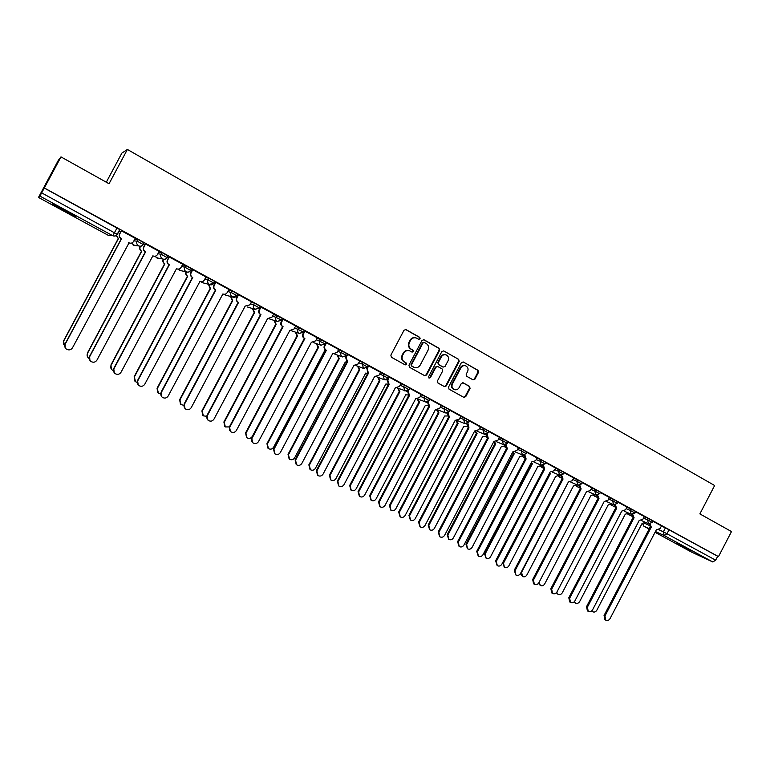 <?xml version="1.0" encoding="UTF-8"?>
<svg xmlns="http://www.w3.org/2000/svg" width="770" height="770" viewBox="0 0 770 770"><rect width="100%" height="100%" fill="white"/><g stroke="black" fill="none" stroke-linecap="round" stroke-linejoin="round"><path stroke-width="1.16" d="M420.141 338.829L419.746 337.356L405.896 329.531L404.009 330.253L390.852 355.163L391.43 357.27L405.213 364.903L406.627 364.441L406.233 362.978L404.462 361.987C402.084 360.331 401.488 358.098 402.643 355.278L403.74 353.209C405.27 350.812 407.311 350.052 409.852 350.928L412.056 352.131L413.384 351.63L412.99 350.167L411.219 349.176C408.86 347.501 408.254 345.258 409.419 342.438L410.506 340.369C412.008 338.011 414.019 337.25 416.541 338.078L418.822 339.329L420.141 338.829M418.726 339.281L419.631 338.704L419.236 337.231L405.415 329.425M405.136 364.865L406.137 364.277L405.742 362.814L404.462 361.987M411.931 352.073L412.884 351.486L412.489 350.023L411.219 349.176M691.566 550.81L675.877 543.081L691.566 550.81M64.603 210.008L52.09 203.973L63.332 210.46L75.758 216.447L64.603 210.008M472.982 379.812L474.926 379.158L478.517 372.343L477.987 370.293L463.213 361.948L461.374 362.66L448.506 387.108L449.045 389.168L463.848 397.358L465.725 396.656L470.056 388.417L469.536 386.367L463.165 382.815L461.297 383.527L459.141 387.628C457.871 389.62 456.186 390.246 454.108 389.505C452.029 388.215 451.48 386.347 452.452 383.903L460.922 367.819C462.164 365.865 463.81 365.23 465.85 365.914C468.006 367.194 468.584 369.08 467.592 371.573L466.187 374.249L466.716 376.299L472.982 379.812L474.358 378.984L477.949 372.17L477.419 370.129L463.338 362.006M108.618 235.514L38.5 197.428L108.618 235.514L112.632 235.639L39.886 196.09L38.5 197.428L58.356 160.266L60.984 156.897L109.042 183.751L127.397 149.457L714.637 485.524L699.872 513.898L731.5 531.569L718.477 556.623L44.313 187.967L41.667 192.866L117.204 234.292M60.984 156.897L44.313 187.967M439.603 350.36L439.054 348.281L424.01 339.772L422.008 340.427L408.947 365.192L409.505 367.28L424.626 375.654L426.628 374.99L439.603 350.36L438.525 348.136L423.413 339.599M443.809 350.966L458.65 359.359L459.19 361.419L446.302 385.895L444.406 386.598L437.957 383.027L437.418 380.967L442.654 371.015L442.115 368.945L437.774 366.52L435.887 367.232L430.42 377.618L429.083 378.108L428.64 376.636L441.826 351.611L443.674 350.899L458.65 359.359M661.334 526.016L665.434 527.845L663.374 531.81L715.667 560.165L712.799 561.965L691.393 552.013M106.299 182.22L121.872 153.105L127.397 149.457M718.477 556.623L717.698 556.267L715.667 560.165M44.256 188.034L119.725 229.585M39.886 196.09L41.667 192.866M135.26 238.325L121.265 230.75M159.169 251.386L145.338 243.907M182.74 264.264L169.063 256.882M205.975 276.959L192.721 269.683L190.796 272.763C190.017 274.659 190.488 276.18 192.192 277.344L192.741 277.537L137.792 380.726C136.964 382.642 137.349 384.259 138.966 385.597C141.305 386.848 143.239 386.396 144.76 384.23L199.94 281.454C201.788 282.147 203.251 281.676 204.329 280.039L205.985 276.931M215.812 282.301L213.858 285.343C213.088 287.22 213.55 288.731 215.234 289.876L215.802 290.097L161.296 392.565C160.468 394.471 160.853 396.088 162.46 397.407C164.761 398.619 166.667 398.157 168.168 396.021L222.896 293.947C224.725 294.641 226.178 294.169 227.246 292.533L228.988 289.501L215.812 282.301M238.575 294.746L236.592 297.74C235.832 299.607 236.274 301.108 237.94 302.235L238.546 302.466L184.473 404.231C183.645 406.146 184.03 407.744 185.618 409.053C187.89 410.227 189.767 409.765 191.239 407.648L245.187 306.085L249.836 304.853L251.559 301.85L238.575 294.746M273.706 313.977L260.626 306.932M295.661 325.98L282.715 319.001M317.307 337.809L304.506 330.908M338.656 349.474L326.49 342.804L325.893 342.602L325.344 343.872M359.706 360.986L347.26 354.248M368.676 365.865L367.117 368.82L368.493 373.19L316.865 470.932L317.943 475.542C320.012 476.572 321.735 476.072 323.102 474.07L374.605 376.52L378.936 375.269L380.601 372.382L368.329 365.731M400.978 383.547L389.11 377.069M415.482 398.793L419.669 397.484L421.315 394.644L409.611 388.253M428.89 401.016L428.274 402.181L429.573 406.435L379.09 502.281L380.12 506.795C382.103 507.748 383.758 507.247 385.077 505.293L435.445 409.63L439.632 408.369L441.258 405.549L429.843 399.303M460.826 416.262L449.796 410.208M467.919 423.279L468.959 427.87L419.207 522.484L420.208 526.93C422.133 527.854 423.75 527.344 425.04 525.419L474.676 430.979L478.767 429.718L480.374 426.927L469.479 420.969M487.141 434.039L488.257 438.371L438.871 532.388L439.853 536.806C441.759 537.71 443.347 537.2 444.627 535.285L493.907 441.441L497.949 440.18L499.557 437.408L488.911 431.595M506.102 444.627L507.315 448.746L458.285 542.167L459.247 546.556C461.124 547.432 462.693 546.931 463.964 545.025L512.887 451.778L516.891 450.508L518.479 447.755L508.084 442.076M524.88 455.031L526.122 458.978L477.439 551.821L478.391 556.171C480.249 557.037 481.799 556.527 483.04 554.641L531.627 461.971L535.583 460.71L537.171 457.977L527.017 452.423M543.418 465.292L544.688 469.084L496.352 561.349L497.285 565.661C499.114 566.518 500.644 566.008 501.886 564.131L550.126 472.039L554.034 470.768L555.613 468.054L545.709 462.645M573.698 477.958L564.15 472.722M579.82 485.389L581.119 488.911L533.466 580.041L534.361 584.295C536.141 585.113 537.643 584.603 538.856 582.755L586.413 491.789L590.253 490.529L591.803 487.843L582.37 482.684M609.436 497.497L600.35 492.511M626.972 507.084L618.108 502.223M632.767 514.524L634.076 517.729L587.394 607.203L588.251 611.37C589.964 612.15 591.408 611.63 592.582 609.821L639.177 520.501L642.883 519.23L644.413 516.603L635.645 511.809M644.23 516.67L648.301 518.47L647.56 519.885L652.354 522.455M626.905 507.209L630.948 508.989L630.207 510.414L635.029 512.993M609.368 497.622L613.382 499.384L612.631 500.808L617.482 503.416M591.61 487.92L595.585 489.653L594.835 491.096L599.724 493.714M573.621 478.103L577.567 479.797L576.807 481.25L581.735 483.897M555.411 468.15L559.318 469.825L558.558 471.279L563.515 473.945M536.96 458.073L540.829 459.719L540.068 461.182L545.054 463.877M518.268 447.87L522.108 449.478L521.338 450.95L526.362 453.674M499.335 437.533L503.137 439.102L502.358 440.594L507.43 443.337M480.162 427.061L483.916 428.601L483.137 430.093L488.247 432.856M460.73 416.454L464.445 417.946L463.656 419.458L468.805 422.249M441.037 405.703L444.714 407.157L443.915 408.678L449.112 411.498M421.075 394.817L424.713 396.223L423.914 397.753L429.159 400.602M400.852 383.778L404.442 385.144L403.634 386.684L408.928 389.562M380.351 372.593L383.903 373.912L383.085 375.462L388.427 378.368M359.571 361.255L363.074 362.526L362.256 364.085L367.646 367.021M338.502 349.772L341.967 350.985L341.139 352.544L346.587 355.519M317.134 338.126L326.056 342.294M295.478 326.326L304.41 330.455M273.504 314.362L282.455 318.462M251.222 302.244L254.524 303.168L260.202 306.296M228.613 289.963L231.876 290.791L237.622 293.957M205.677 277.518L208.911 278.239L214.715 281.445M182.394 264.909L185.609 265.496L191.489 268.759M158.755 252.165L161.97 252.57L167.918 255.881M134.74 239.287L137.984 239.46L144 242.829M649.986 523.985L651.285 527.094L604.922 616.038L605.769 620.168C607.453 620.938 608.887 620.418 610.052 618.618L656.329 529.837L660.006 528.567L661.526 525.958L652.96 521.271M120.611 231.972L118.936 231.058M653.085 521.04L648.301 518.47M635.77 511.569L630.948 508.989M618.233 501.982L613.382 499.384M600.475 492.28L595.585 489.653M582.486 482.444L577.567 479.797M564.275 472.491L559.318 469.825M545.824 462.404L540.829 459.719M527.142 452.192L522.108 449.478M508.21 441.845L503.137 439.102M489.027 431.364L483.916 428.601M469.604 420.747L464.445 417.946M449.911 409.986L444.714 407.157M429.958 399.081L424.713 396.223M409.736 388.022L404.442 385.144M389.245 376.828L383.903 373.912M368.464 365.471L363.074 362.526M347.405 353.959L341.967 350.985M717.698 556.267L665.434 527.845M144.693 245.13L143.201 244.311M168.418 258.085L167.119 257.373M191.807 270.857L190.691 270.251M214.869 283.447L213.925 282.936M237.593 295.863L236.833 295.449M260 308.106L259.413 307.779M415.617 337.789C413.24 337.231 411.373 338.04 410.006 340.244L410.506 340.369M410.718 349.031C408.36 347.366 407.763 345.124 408.918 342.303L410.006 340.244M409.024 350.648C406.579 349.994 404.654 350.793 403.249 353.055L403.74 353.209M403.961 361.833C401.603 360.177 400.997 357.935 402.152 355.124L403.249 353.055M424.597 375.635L426.108 374.817L439.073 350.215M424.405 342.496L423.009 342.948L411.546 364.672L411.94 366.135L414.077 367.309C416.637 368.214 418.678 367.463 420.228 365.057L428.033 350.235C429.198 347.434 428.601 345.201 426.262 343.536L424.405 342.496M424.029 342.371L423.009 342.948M414.318 367.415L411.44 365.971L411.045 364.508L422.489 342.814M444.271 386.53L445.763 385.703L458.641 361.265L458.102 359.205M437.447 366.424L435.368 367.069L429.901 377.444L430.42 377.618M428.928 378.022L429.901 377.444M448.101 360.687C449.093 358.166 448.496 356.26 446.311 354.97C444.242 354.287 442.586 354.922 441.345 356.885L438.342 362.583L438.881 364.662L443.222 367.088L445.099 366.376L448.101 360.687M445.561 354.739C443.558 354.19 441.98 354.855 440.806 356.731L441.345 356.885M443.019 367.021L438.351 364.499L437.812 362.429L440.806 356.731M465.128 365.683C463.136 365.115 461.548 365.769 460.373 367.656L460.922 367.819M454.175 389.543L453.559 389.322C451.48 388.022 450.931 386.165 451.913 383.72L460.373 367.656M463.694 397.272L465.167 396.454L469.498 388.224L468.969 386.184L462.741 382.709M116.366 235.466L118.436 238.604L63.583 341.264L64.661 346.038M63.554 344.7L63.486 341.072L118.243 238.594L116.174 235.582M121.477 230.731L119.773 233.926C118.984 235.861 119.485 237.439 121.275 238.642L121.073 238.633C119.283 237.43 118.782 235.851 119.571 233.916L121.294 230.702M130.178 243.195L128.609 242.733M65.171 347.684L65.094 343.959L121.304 238.758M121.506 238.777L65.209 344.151C64.362 346.077 64.757 347.732 66.393 349.118C68.857 350.485 70.888 350.052 72.486 347.819L129.042 242.868C130.967 243.59 132.488 243.118 133.585 241.453L135.279 238.276M140.506 246.275L140.275 246.698C139.505 248.575 139.986 250.096 141.709 251.261L87.52 353.334C86.692 355.201 87.077 356.808 88.666 358.146L89.176 358.454M87.665 357.078L87.376 353.132L141.478 251.222C139.755 250.067 139.283 248.546 140.044 246.669L140.275 246.698M163.519 259.259L163.471 259.336C162.711 261.203 163.173 262.705 164.876 263.85L111.111 365.23C110.293 367.097 110.678 368.695 112.256 370.014L113.325 370.553M111.4 369.167L110.928 365.009L164.607 263.802C162.913 262.657 162.441 261.155 163.211 259.297L163.471 259.336M186.321 271.849C185.599 273.687 186.061 275.159 187.716 276.276L134.375 376.963L135.51 381.718L137.127 382.372M134.76 381.015L134.153 376.722L187.408 276.199C185.763 275.092 185.301 273.619 186.022 271.781M145.588 243.917L143.903 247.083C143.114 249.008 143.605 250.568 145.366 251.761L145.126 251.723C143.364 250.529 142.874 248.98 143.663 247.055L145.366 243.869M153.865 256.198L153.018 255.919C154.924 256.631 156.416 256.16 157.513 254.504L159.188 251.347M89.907 360.36L89.609 356.308L145.357 251.848M145.597 251.886L89.753 356.52C88.916 358.445 89.31 360.091 90.937 361.457C93.362 362.786 95.355 362.343 96.924 360.139L152.864 255.842M169.352 256.901L167.677 260.048C166.898 261.964 167.379 263.504 169.111 264.678L168.832 264.63C167.1 263.446 166.618 261.906 167.398 260L169.082 256.843M177.292 269.019L176.648 268.778C178.524 269.481 180.007 269.009 181.094 267.363L182.76 264.235M114.239 372.747L113.758 368.474L169.053 264.745M169.342 264.803L113.95 368.714C113.113 370.63 113.508 372.266 115.125 373.614C117.512 374.903 119.475 374.451 121.015 372.266L176.503 268.701M192.779 269.712L191.114 272.83C190.334 274.726 190.806 276.257 192.519 277.421L192.741 277.537M200.431 281.647L199.796 281.377M138.196 384.875L137.57 380.476L192.423 277.46M208.785 284.322L210.451 288.644L157.311 388.532L158.447 393.258L160.593 393.932M157.773 392.661L157.051 388.272L210.114 288.548L208.449 284.236M230.971 296.585L232.665 300.714L179.93 399.938L181.056 404.635L183.751 405.251M180.45 404.115L179.641 399.668L232.29 300.608L230.596 296.479M215.86 282.33L214.214 285.429C213.444 287.316 213.896 288.827 215.59 289.972L215.802 290.097M161.777 396.791L161.036 392.296L215.446 290.001M238.623 294.775L236.987 297.846C236.217 299.722 236.669 301.214 238.325 302.35L238.546 302.466M185.002 408.514L184.165 403.952L238.151 302.35M252.858 308.655L254.572 312.63L202.24 411.19L203.347 415.858L206.649 416.281M202.799 415.396L201.913 410.901L254.167 312.505L252.464 308.529M274.467 320.532L276.18 324.382L224.243 422.287L225.341 426.927L229.383 426.936M224.83 426.503L223.887 421.989L275.737 324.228L274.033 320.397M295.796 332.245L297.489 335.97L245.948 433.24L247.035 437.841C249.153 438.91 250.905 438.448 252.291 436.436L303.842 339.416M246.554 437.447L245.563 432.923L297.028 335.807L295.324 332.082M316.836 343.776L318.52 347.405L267.363 444.04L268.441 448.612C270.53 449.661 272.253 449.189 273.619 447.197L324.661 350.745L325.335 351.062M267.979 448.246L266.94 443.703L318.02 347.222L316.335 343.603M318.02 347.222L318.52 347.405M337.597 355.153L339.262 358.685L288.49 454.695L289.549 459.238C291.609 460.258 293.312 459.786 294.66 457.813L345.326 361.987L346.587 362.42M346.702 362.218L345.624 362.141M289.125 458.891L288.038 454.348L338.742 358.483L337.067 354.96M338.742 358.483L339.262 358.685M358.079 366.366L359.734 369.821L309.338 465.205L310.387 469.719C312.418 470.72 314.093 470.239 315.431 468.285L365.721 373.075L367.637 373.498M310.002 469.421L308.857 464.849L359.186 369.6L357.53 366.154M359.186 369.6L359.734 369.821M378.301 377.425L379.937 380.803L329.906 475.581L330.946 480.057C332.938 481.038 334.603 480.557 335.922 478.613L385.847 384.018L388.494 384.22M330.609 479.806L329.396 475.206L379.36 380.572L377.724 377.204M379.36 380.572L379.937 380.803M398.263 388.34L399.88 391.641L350.206 485.822L351.226 490.269C353.199 491.231 354.835 490.74 356.144 488.815L405.703 394.817L408.398 394.981M350.928 490.047L349.676 485.437L399.264 391.401L397.657 388.099M399.264 391.401L399.88 391.641M261.059 307.038L259.442 310.098C258.672 311.946 259.115 313.438 260.751 314.555L260.327 314.42C258.691 313.303 258.258 311.821 259.018 309.964L260.635 306.903M268.056 318.501L272.108 316.999L273.725 313.958M207.89 420.045L206.976 415.444L260.539 314.535M260.963 314.67L207.313 415.742C206.485 417.648 206.87 419.236 208.458 420.526C210.691 421.681 212.53 421.2 213.993 419.101L267.729 318.356M283.187 319.136L281.579 322.168C280.819 324.006 281.243 325.489 282.86 326.586L282.407 326.432C280.79 325.335 280.367 323.862 281.117 322.024L282.734 318.982M289.992 330.455L294.063 328.983L295.67 325.96M230.442 431.402L229.47 426.772L282.609 326.547M283.071 326.701L229.835 427.09C229.017 428.986 229.393 430.574 230.962 431.835C233.166 432.961 234.985 432.48 236.419 430.401L289.857 330.388M305.007 331.061L303.409 334.074C302.649 335.903 303.072 337.366 304.66 338.454L304.169 338.28C302.581 337.193 302.167 335.739 302.918 333.911L304.516 330.888M311.638 342.236L315.719 340.792L317.317 337.789M252.666 442.586L251.646 437.947L304.381 338.396M304.872 338.569L252.05 438.274C251.232 440.171 251.607 441.739 253.166 442.991C255.332 444.088 257.122 443.607 258.537 441.547L311.446 342.15M326.519 342.823L324.93 345.817C324.189 347.636 324.594 349.079 326.162 350.158L325.643 349.965C324.074 348.887 323.669 347.443 324.411 345.634L325.335 343.892M326.374 350.263L273.956 449.314L275.054 453.992C277.19 455.06 278.952 454.579 280.357 452.539L332.621 353.748M274.582 453.617L273.514 448.958L325.854 350.081M332.861 353.796L337.087 352.448L338.665 349.455M347.742 354.421L346.163 357.396L347.578 361.804L346.827 361.486L345.615 357.193L346.211 356.077M354.056 365.336L358.156 363.931L359.715 360.966M296.2 464.493L295.093 459.834L347.029 361.602M347.578 361.804L295.555 460.2L296.642 464.839C298.75 465.889 300.493 465.398 301.869 463.376L353.979 365.288M368.493 373.19L367.714 372.863L366.867 367.973M317.548 475.244L316.364 470.547L367.916 372.969M389.322 377.156L387.772 380.091L389.129 384.423L388.321 384.076L387.329 379.552M395.27 387.791L399.438 386.453L400.978 383.527M338.608 485.841L337.356 481.125L388.523 384.182M389.129 384.423L337.895 481.519L338.944 486.101C340.994 487.102 342.689 486.611 344.036 484.619L395.356 387.811M409.698 388.292L408.158 391.208L409.486 395.501L408.658 395.135L407.561 390.891M359.369 496.284L358.069 491.558L408.851 395.241M409.486 395.501L358.628 491.972L359.677 496.515C361.688 497.497 363.363 496.997 364.691 495.023L415.636 398.841M417.956 399.101L419.554 402.344L370.245 495.928L371.256 500.346C373.2 501.28 374.817 500.798 376.097 498.883L425.31 405.472L428.082 405.578M370.986 500.144L369.677 495.524L418.918 402.084L417.282 399.168M418.918 402.084L419.554 402.344M437.36 410.035L438.977 412.903L390.024 505.9L391.016 510.289C392.931 511.203 394.529 510.722 395.799 508.816L444.656 415.993L447.582 415.983M390.775 510.115L389.437 505.486L438.322 412.633L436.696 410.054M438.322 412.633L438.977 412.903M456.552 420.795L458.15 423.336L409.544 515.746L410.525 520.096C412.412 521.001 413.99 520.51 415.251 518.634L463.761 426.378L466.88 426.205M410.314 519.952L408.928 515.322L457.467 423.048L455.878 420.69M457.467 423.048L458.15 423.336M475.514 431.325L477.082 433.625L428.813 525.467L429.785 529.789C431.643 530.674 433.202 530.184 434.453 528.316L482.617 436.638L486.005 436.195M429.593 529.654L428.178 525.034L476.37 433.327L474.811 431.065M476.37 433.327L477.082 433.625M494.244 441.624L495.774 443.789L447.842 535.063L448.794 539.356C450.633 540.222 452.173 539.731 453.405 537.874L501.241 446.764L504.966 445.849M448.621 539.241L447.178 534.621L495.043 443.472L493.647 441.922M495.043 443.472L495.774 443.789M512.772 451.99L514.225 453.828L466.63 544.544L467.573 548.798C469.382 549.655 470.903 549.154 472.125 547.316L519.625 456.764L523.629 455.282M467.409 548.692L465.946 544.082L513.475 453.501L512.435 452.625M513.475 453.501L514.225 453.828M429.573 406.435L428.717 406.06L427.543 402.046M379.851 506.593L378.503 501.857L428.909 406.165M448.486 412.306L448.121 413.009L449.391 417.225L448.515 416.83L447.293 413.009M400.053 516.757L398.668 512.012L448.698 416.936M449.391 417.225L399.284 512.445L400.294 516.93C402.258 517.863 403.884 517.363 405.184 515.419L455.186 420.372L459.324 419.121L460.835 416.243M468.959 427.87L468.054 427.466L466.803 423.808M419.987 526.776L418.572 522.041L468.237 427.562M488.257 438.371L487.333 437.957L486.072 434.444M439.66 536.671L438.207 531.935L487.516 438.053M507.315 448.746L506.371 448.313L505.101 444.935M459.074 546.431L457.592 541.695L506.544 448.409M526.122 458.978L525.15 458.535L523.879 455.282M478.237 556.065L476.726 551.339L525.332 458.641M531.281 462.626L532.445 463.733L485.187 553.899L486.111 558.125C487.901 558.962 489.402 558.471 490.615 556.643L537.778 466.63L541.628 465.378M485.966 558.038L484.474 553.428L531.675 463.396L531.079 463.011M531.675 463.396L532.445 463.733M544.688 469.084L543.697 468.632L542.436 465.475M497.151 565.575L495.61 560.849L543.88 468.728M549.655 472.934L550.444 473.521L503.503 563.139L504.417 567.336C506.179 568.164 507.671 567.663 508.864 565.844L555.709 476.38L559.482 475.206M504.292 567.259L502.772 562.658L549.559 473.117L550.271 473.425M549.645 473.165L550.444 473.521M561.734 475.408L563.024 479.065L562.013 478.594L560.753 475.542M515.813 574.959L514.264 570.252L562.187 478.69M563.024 479.065L515.024 570.753L515.948 575.036C517.748 575.873 519.259 575.363 520.491 573.506L568.385 481.981L572.254 480.711L573.708 477.949M567.865 482.983L521.598 572.274L522.493 576.432C524.245 577.24 525.708 576.74 526.892 574.94L573.419 486.014L577.125 484.879M522.378 576.364L520.433 573.602M581.119 488.911L580.099 488.44L578.838 485.466M534.245 584.218L533.581 583.775L532.676 579.521L580.262 488.526M539.135 582.216L540.347 585.421C542.08 586.211 543.524 585.71 544.698 583.92L590.908 495.524L594.556 494.436M540.251 585.354L538.432 583.4M597.684 495.226L598.993 498.633L597.943 498.151L596.702 495.264M552.446 593.362L551.744 592.9L550.858 588.684L598.117 498.248M598.993 498.633L551.666 589.214L552.552 593.429C554.313 594.238 555.786 593.728 556.989 591.889L604.219 501.482L608.011 500.211L609.445 497.487M556.739 592.303L557.99 594.296C559.694 595.075 561.128 594.575 562.293 592.794L608.194 504.918L611.765 503.869M557.99 594.296L556.296 592.833M615.336 504.937L616.645 508.238L615.577 507.748L614.345 504.928M570.416 602.4L569.684 601.919L568.809 597.732L615.75 507.844M616.645 508.238L569.636 598.261L570.512 602.458C572.245 603.247 573.708 602.737 574.901 600.918L621.804 511.049L625.558 509.779L626.972 507.064M574.333 601.716L575.411 603.064C577.096 603.824 578.511 603.324 579.666 601.553L625.259 514.206L628.782 513.186M575.411 603.064L574.016 602.034M634.076 517.729L632.988 517.219L631.775 514.466M588.251 611.37L587.394 610.822L586.538 606.664L633.161 517.315M591.784 610.86L592.63 611.717C594.286 612.468 595.691 611.967 596.837 610.215L642.122 523.369L645.587 522.387M592.63 611.717L591.581 611.043M651.285 527.094L650.188 526.584L648.985 523.879M605.769 620.168L604.893 619.609L604.055 615.48L650.352 526.67M419.236 337.231L419.746 337.356M405.742 362.814L406.233 362.978M412.489 350.023L412.99 350.167M644.654 523.321L649.139 525.352M658.899 529.779L663.374 531.81L664.221 535.554L655.443 531.521M649.293 528.701L644.028 526.295L649.11 529.048L644.009 526.276L642.863 523.677M655.058 532.282L691.499 552.071M712.799 561.965L664.221 535.554L667.032 533.668L669.101 529.702M119.918 229.576L117.406 234.282M643.489 518.075L647.56 519.885L648.484 523.696L652.373 522.416L653.104 521.001M626.164 508.624L630.207 510.414L631.15 514.245L635.048 512.955L635.789 511.53M608.627 499.047L612.631 500.808L613.603 504.687L617.501 503.378L618.252 501.944M590.86 489.354L594.835 491.096L595.826 494.994L599.743 493.676L600.494 492.232M572.87 479.537L576.807 481.25L577.818 485.187L581.754 483.849L582.515 482.405M554.65 469.604L558.558 471.279L559.588 475.254L563.534 473.906L564.294 472.443M536.199 459.536L540.068 461.182L541.118 465.186L545.083 463.829L545.853 462.356M517.498 449.343L521.338 450.95L522.416 454.993L526.391 453.617L527.171 452.144M498.565 439.006L502.358 440.594L503.465 444.665L507.459 443.279L508.238 441.797M479.383 428.543L483.137 430.093L484.263 434.203L488.276 432.807L489.056 431.316M459.94 417.946L463.656 419.458L464.811 423.606L468.834 422.191L469.633 420.69M440.238 407.205L443.915 408.678L445.099 412.864L449.141 411.44L449.94 409.929M420.276 396.329L423.914 397.753L425.117 401.978L429.188 400.544L429.987 399.014M400.044 385.298L403.634 386.684L404.876 390.948L408.957 389.495L409.775 387.964M379.543 374.124L383.085 375.462L384.355 379.764L388.465 378.301L389.274 376.761M358.753 362.795L362.256 364.085L363.546 368.426L367.685 366.963L368.503 365.404M337.674 351.322L341.139 352.544C340.388 354.364 340.792 355.807 342.352 356.885L346.615 355.461L347.443 353.892M325.238 343.872L316.306 339.686M320.561 339.281L319.723 340.86C318.972 342.689 319.386 344.142 320.965 345.23L325.258 343.795L326.095 342.217M294.641 327.895L303.572 332.043M298.856 327.414L298.009 329.002C297.258 330.84 297.682 332.313 299.289 333.41L303.611 331.976L304.448 330.388M272.667 315.941L281.618 320.06M276.844 315.382L275.997 316.98C275.236 318.828 275.67 320.32 277.296 321.427L281.656 319.983L282.503 318.385M250.375 303.832L253.667 304.785L259.346 307.904M254.524 303.168L253.667 304.785C252.897 306.653 253.34 308.144 254.995 309.28L259.384 307.827L260.241 306.219M227.766 291.561L231.019 292.417L236.756 295.574M231.876 290.791L231.019 292.417C230.249 294.294 230.702 295.805 232.376 296.95L236.804 295.497L237.66 293.88M204.82 279.115L208.044 279.866L213.848 283.071M208.911 278.239L208.044 279.866C207.265 281.762 207.727 283.293 209.43 284.448L213.896 282.994L214.763 281.358M181.537 266.526L184.733 267.142L190.613 270.395M185.609 265.496L184.733 267.142C183.953 269.048 184.425 270.588 186.157 271.762L186.311 271.849C188.13 272.493 189.584 271.974 190.662 270.299L191.537 268.663M168.062 255.9L167.206 257.526M157.898 253.782L161.094 254.225L167.032 257.536M161.97 252.57L161.094 254.225C160.304 256.15 160.786 257.709 162.537 258.893L162.701 258.98C164.549 259.625 166.002 259.115 167.09 257.43L167.966 255.775M144.173 242.839L143.297 244.475M133.874 240.904L137.099 241.126L143.105 244.485M137.984 239.46L137.099 241.126C136.3 243.06 136.8 244.639 138.571 245.842L138.754 245.928C140.612 246.583 142.084 246.063 143.172 244.369L144.057 242.704M143.278 244.504C142.18 246.169 140.669 246.641 138.754 245.928L133.826 245.428L131.911 242.964M136.319 245.611L132.979 244.87M167.186 257.555C166.089 259.211 164.597 259.692 162.701 258.98L156.955 258.017L155.251 256.189M158.803 258.325L156.06 257.401M190.748 270.424C189.661 272.07 188.178 272.542 186.311 271.849L179.766 270.434L178.322 269.115M181.277 270.761L178.804 269.741M213.964 283.1C212.886 284.746 211.423 285.218 209.575 284.525L202.25 282.677L201.124 281.781M203.521 282.994L201.201 281.878M236.852 295.603C235.784 297.239 234.34 297.711 232.511 297.028L225.514 295.054M259.423 307.923L255.13 309.347L247.247 306.941M281.666 320.079L277.421 321.494L268.874 318.713M303.611 332.053L299.405 333.477L291.31 330.715M386.646 379.88L384.355 379.764L376.915 376.886M406.599 391.199L397.512 388.042M426.455 402.267L417.831 399.043M446.167 413.144L437.861 409.909M485.004 434.444L477.111 431.21M504.1 444.887L496.352 441.653M522.974 455.195L515.332 451.961M504.408 446.475L505.755 447.851L504.494 446.398M541.608 465.369L534.072 462.135M524.226 457.881L522.772 456.446M560.021 475.417L552.562 472.183M542.196 467.659L540.829 466.37M559.944 477.323L558.674 476.168M577.548 486.9L576.287 485.832M613.921 504.812L606.644 501.578M594.873 496.323L593.699 495.37M611.986 505.64L610.899 504.793M628.898 514.851L627.897 514.1M117.088 227.853L112.795 235.726C114.749 236.457 116.28 235.976 117.396 234.301M642.526 523.571L643.874 526.199M119.793 229.441L117.271 234.167C116.174 235.87 114.682 236.39 112.795 235.726L111.766 235.61M408.918 342.303L409.419 342.438M402.152 355.124L402.643 355.278M405.54 329.483L406.031 329.608M426.108 374.817L426.628 374.99M423.5 339.637L424.01 339.772M438.525 348.136L439.054 348.281M411.045 364.508L411.546 364.672M411.44 365.971L411.94 366.135M413.298 367.001L413.798 367.175M458.641 361.265L459.19 361.419M445.763 385.703L446.302 385.895M435.368 367.069L435.887 367.232M437.812 362.429L438.342 362.583M438.351 364.499L438.881 364.662M442.586 366.867L443.116 367.03M451.913 383.72L452.452 383.903M462.78 382.709L463.261 382.863M468.969 386.184L469.536 386.367M469.498 388.224L470.056 388.417M465.167 396.454L465.725 396.656M477.419 370.129L477.987 370.293M477.949 372.17L478.517 372.343M474.358 378.984L474.926 379.158M317.817 347.116L318.318 347.299M338.54 358.377L339.07 358.579M358.984 369.494L359.542 369.716M308.857 464.849L309.338 465.205M379.167 380.467L379.745 380.698M329.396 475.206L329.906 475.581M399.081 391.295L399.688 391.545M349.676 485.437L350.206 485.822M304.66 338.454L304.169 338.28M303.409 334.074L302.918 333.911M326.162 350.158L325.643 349.965M324.93 345.817L324.411 345.634M347.376 361.698L346.827 361.486M346.163 357.396L345.615 357.193M368.291 373.084L367.714 372.863M367.117 368.82L366.53 368.609M316.865 470.932L316.364 470.547M388.937 384.317L388.321 384.076M387.772 380.091L387.166 379.86M337.895 481.519L337.356 481.125M409.293 395.395L408.658 395.135M408.158 391.208L407.522 390.958M358.628 491.972L358.069 491.558M418.736 401.988L419.371 402.238M369.677 495.524L370.245 495.928M438.13 412.537L438.794 412.807M389.437 505.486L390.024 505.9M457.284 422.951L457.967 423.231M408.928 515.322L409.544 515.746M476.197 433.231L476.9 433.529M428.178 525.034L428.813 525.467M494.86 443.376L495.591 443.693M447.178 534.621L447.842 535.063M513.292 453.405L514.052 453.732M465.946 544.082L466.63 544.544M429.381 406.329L428.717 406.06M428.274 402.181L427.725 401.959M379.09 502.281L378.503 501.857M449.208 417.119L448.515 416.83M399.284 512.445L398.668 512.012M468.766 427.764L468.054 427.466M419.207 522.484L418.572 522.041M488.074 438.274L487.333 437.957M438.871 532.388L438.207 531.935M507.132 448.641L506.371 448.313M458.285 542.167L457.592 541.695M525.949 458.882L525.15 458.535M477.439 551.821L476.726 551.339M531.502 463.299L532.272 463.636M484.474 553.428L485.187 553.899M544.515 468.988L543.697 468.632M496.352 561.349L495.61 560.849M502.772 562.658L503.503 563.139M562.851 478.969L562.013 478.594M515.024 570.753L514.264 570.252M580.946 488.815L580.099 488.44M533.466 580.041L532.676 579.521M598.829 498.546L597.943 498.151M551.666 589.214L550.858 588.684M616.472 508.152L615.577 507.748M569.636 598.261L568.809 597.732M633.912 517.642L632.988 517.219M587.394 607.203L586.538 606.664M651.122 527.007L650.188 526.584M604.922 616.038L604.055 615.48M321.08 345.287L313.236 342.496M342.458 356.933L334.786 354.123M363.546 368.426L356.01 365.577M464.811 423.606L457.621 420.632M485.899 436.292L486.467 437.196M524.457 457.977L522.695 456.523M542.937 467.987L540.752 466.437M577.818 485.187L570.82 482.107M561.205 477.881L558.587 476.226M595.826 494.994L588.848 491.905M579.242 487.651L576.22 485.889M597.068 497.304L593.631 495.418M631.15 514.245L624.21 511.136M614.672 506.853L610.841 504.841M648.484 523.696L641.564 520.568M632.064 516.285L627.839 514.139M655.049 532.282L691.47 552.051M413.577 367.146L414.077 367.309M442.692 366.924L443.222 367.088M453.559 389.322L454.108 389.505"/></g></svg>
